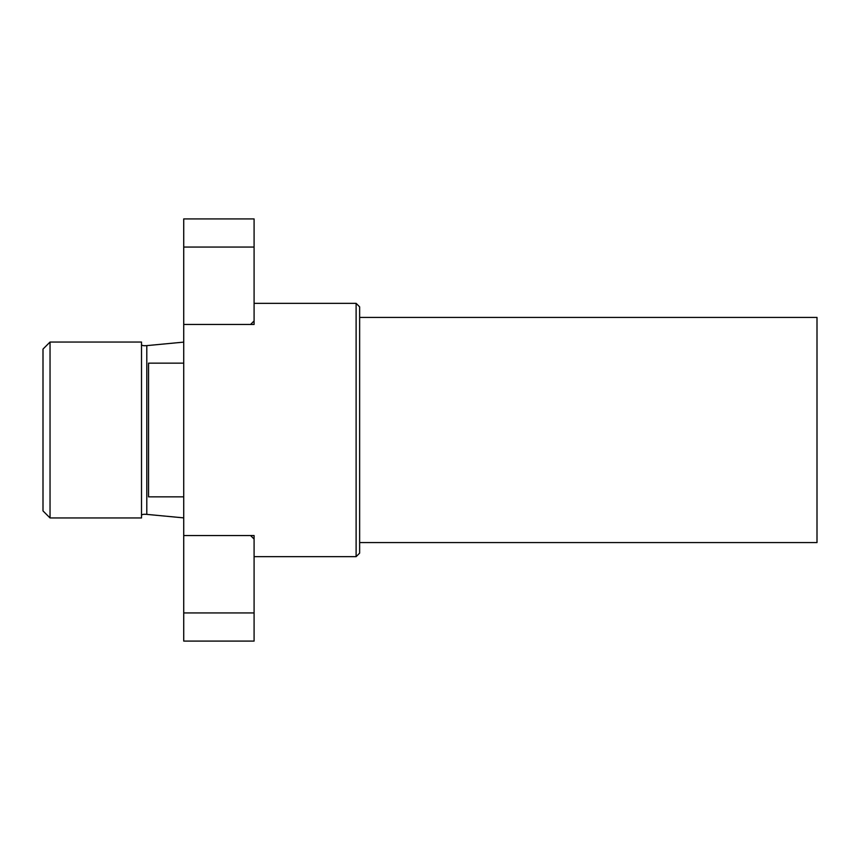 <?xml version="1.0" encoding="UTF-8"?>
<svg xmlns="http://www.w3.org/2000/svg" width="860" height="860" viewBox="0 0 860 860"><rect width="100%" height="100%" fill="white"/><g stroke="black" fill="none" stroke-linecap="round" stroke-linejoin="round"><path stroke-width="1.29" d="M359.641 542.585L817 542.585L817 317.415L359.641 317.415M356.115 303.344L359.641 306.859L359.641 553.141L356.115 556.657L356.115 303.344L254.087 303.344M254.087 320.941L254.087 324.457L250.572 324.457L254.087 320.941L254.087 218.913L183.728 218.913L183.728 247.056L254.087 247.056M250.572 324.457L183.728 324.457L183.728 535.543L250.572 535.543L254.087 539.059L254.087 535.543L250.572 535.543M183.728 363.156L148.543 363.156L148.543 496.844L183.728 496.844M183.728 324.457L183.728 247.056M254.087 539.059L254.087 641.087L183.728 641.087L183.728 535.543M254.087 612.943L183.728 612.943M50.041 342.043L50.041 517.957L141.513 517.957L141.513 342.043L50.041 342.043L43 349.085L43 510.915L50.041 517.957M141.513 344.785C142.072 345.613 143.835 345.892 146.791 345.623L183.728 342.119M183.728 517.881L146.791 514.377C143.835 514.108 142.072 514.387 141.513 515.215M146.791 345.623L146.791 514.377M356.115 556.657L254.087 556.657"/></g></svg>
